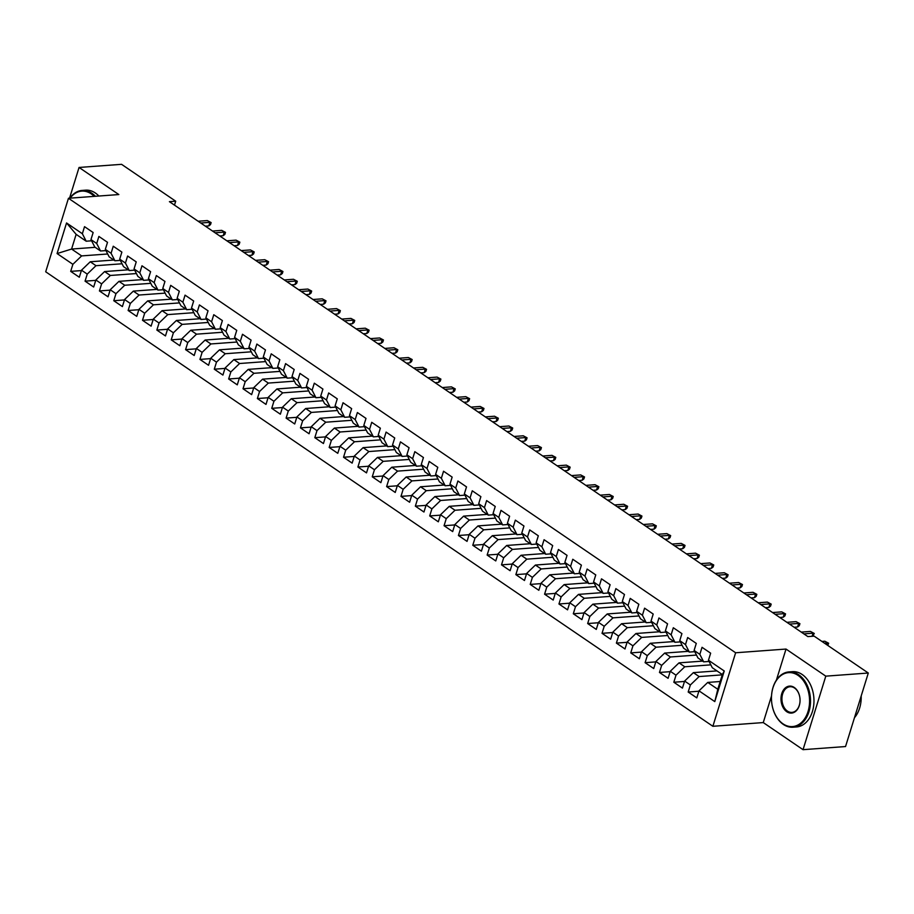 <?xml version="1.0" encoding="UTF-8"?>
<svg xmlns="http://www.w3.org/2000/svg" width="914" height="914" viewBox="0 0 914 914"><rect width="100%" height="100%" fill="white"/><g stroke="black" fill="none" stroke-linecap="round" stroke-linejoin="round"><path stroke-width="1.37" d="M771.53 695.851L763.259 722.574L803.04 749.674L845.541 746.544L868.3 673.024L814.157 636.144L807.862 636.601L169.41 201.674L175.705 201.206L121.562 164.326L79.061 167.456L69.544 198.189M763.259 722.574L712.874 726.287L45.7 271.789L68.459 198.269L735.633 652.767L712.874 726.287M95.17 247.317L71.589 249.054L57.079 253.555L72.88 264.317L70.698 271.367L79.312 277.239L81.495 270.19L87.241 274.097L85.059 281.158L93.674 287.019L95.856 279.97L101.603 283.877L99.42 290.938L108.035 296.81L110.217 289.749L115.964 293.668L113.77 300.717L122.396 306.59L124.578 299.529L130.325 303.448L128.131 310.497L136.757 316.37L138.939 309.32L144.675 313.228L142.493 320.288L151.107 326.149L153.301 319.1L159.036 323.008L156.854 330.068L165.468 335.941L167.662 328.88L173.397 332.799L171.215 339.848L179.83 345.721L182.012 338.66L187.758 342.579L185.576 349.628L194.191 355.5L196.373 348.451L202.12 352.358L199.938 359.419L208.552 365.28L210.734 358.231L216.481 362.138L214.299 369.199L222.913 375.071L225.095 368.011L230.842 371.929L228.66 378.979L237.274 384.851L239.457 377.79L245.203 381.709L243.021 388.758L251.636 394.631L253.818 387.582L259.565 391.489L257.382 398.538L265.997 404.411L268.179 397.362L273.926 401.269L271.744 408.329L280.358 414.191L282.54 407.141L288.287 411.06L286.105 418.109L294.719 423.982L296.901 416.921L302.648 420.84L300.455 427.889L309.081 433.762L311.263 426.712L316.998 430.62L314.816 437.669L323.442 443.541L325.624 436.492L331.359 440.399L329.177 447.46L337.792 453.321L339.985 446.272L345.721 450.179L343.538 457.24L352.153 463.112L354.335 456.052L360.082 459.971L357.9 467.02L366.514 472.892L368.696 465.832L374.443 469.75L372.261 476.8L380.875 482.672L383.057 475.623L388.804 479.53L386.622 486.591L395.236 492.452L397.419 485.403L403.165 489.31L400.983 496.371L409.598 502.243L411.78 495.182L417.527 499.101L415.344 506.15L423.959 512.023L426.141 504.962L431.888 508.881L429.706 515.93L438.32 521.803L440.502 514.753L446.249 518.661L444.067 525.721L452.681 531.582L454.864 524.533L460.61 528.441L458.428 535.501L467.043 541.374L469.225 534.313L474.972 538.232L472.778 545.281L481.404 551.153L483.586 544.093L489.333 548.012L487.139 555.061L495.765 560.933L497.947 553.884L503.683 557.791L501.5 564.852L510.115 570.713L512.308 563.664L518.044 567.571L515.862 574.632L524.476 580.504L526.658 573.444L532.405 577.362L530.223 584.412L538.837 590.284L541.019 583.223L546.766 587.142L544.584 594.191L553.198 600.064L555.381 593.015L561.127 596.922L558.945 603.983L567.56 609.844L569.742 602.794L575.489 606.702L573.307 613.762L581.921 619.623L584.103 612.574L589.85 616.493L587.668 623.542L596.282 629.415L598.464 622.354L604.211 626.273L602.029 633.322L610.643 639.194L612.826 632.145L618.572 636.053L616.39 643.102L625.005 648.974L627.187 641.925L632.934 645.832L630.751 652.893L639.366 658.754L641.548 651.705L647.295 655.624L645.101 662.673L653.727 668.545L655.909 661.485L661.656 665.403L659.462 672.453L668.088 678.325L670.27 671.264L676.006 675.183L673.824 682.232L682.438 688.105L684.632 681.056L690.367 684.963L688.185 692.024L696.799 697.885L698.993 690.835L707.744 682.427L717.798 689.27L722.346 674.566L712.292 667.723L708.464 660.239L724.254 670.99L714.782 701.598L698.993 690.835M57.079 253.555L66.551 222.959L82.351 233.721L86.19 241.205L91.594 240.805M708.464 660.239L710.646 653.179L702.032 647.306L699.838 654.367L694.103 650.448L696.285 643.399L687.671 637.526L685.489 644.587L679.742 640.668L681.924 633.619L673.31 627.747L671.127 634.796L665.381 630.889L667.563 623.828L658.948 617.967L656.766 625.016L651.019 621.109L653.202 614.048L644.587 608.176L642.405 615.236L636.658 611.317L638.84 604.268L630.226 598.396L628.044 605.456L622.297 601.538L624.479 594.488L615.865 588.616L613.682 595.665L607.936 591.758L610.118 584.697L601.503 578.836L599.321 585.885L593.574 581.978L595.757 574.917L587.142 569.045L584.96 576.106L579.213 572.187L581.395 565.138L572.781 559.265L570.599 566.326L564.852 562.407L567.046 555.358L558.42 549.485L556.238 556.535L550.502 552.627L552.684 545.567L544.07 539.706L541.876 546.755L536.141 542.847L538.323 535.787L529.709 529.914L527.515 536.975L521.78 533.056L523.962 526.007L515.347 520.135L513.165 527.195L507.419 523.276L509.601 516.227L500.986 510.355L498.804 517.404L493.057 513.497L495.239 506.447L486.625 500.575L484.443 507.624L478.696 503.717L480.878 496.656L472.264 490.795L470.082 497.844L464.335 493.926L466.517 486.876L457.903 481.004L455.72 488.065L449.974 484.146L452.156 477.097L443.541 471.224L441.359 478.273L435.612 474.366L437.795 467.317L429.18 461.444L426.998 468.494L421.251 464.586L423.433 457.526L414.819 451.665L412.637 458.714L406.89 454.806L409.072 447.746L400.458 441.873L398.276 448.934L392.529 445.015L394.722 437.966L386.096 432.094L383.914 439.154L378.179 435.235L380.361 428.186L371.735 422.314L369.553 429.363L363.818 425.456L366 418.395L357.385 412.534L355.192 419.583L349.456 415.676L351.639 408.615L343.024 402.743L340.842 409.803L335.095 405.885L337.277 398.835L328.663 392.963L326.481 400.024L320.734 396.105L322.916 389.056L314.302 383.183L312.12 390.232L306.373 386.325L308.555 379.264L299.941 373.403L297.758 380.453L292.012 376.545L294.194 369.484L285.579 363.612L283.397 370.673L277.65 366.754L279.833 359.705L271.218 353.832L269.036 360.893L263.289 356.974L265.471 349.925L256.857 344.052L254.675 351.102L248.928 347.194L251.11 340.134L242.496 334.273L240.313 341.322L234.567 337.415L236.749 330.354L228.134 324.481L225.952 331.542L220.205 327.623L222.399 320.574L213.773 314.702L211.591 321.762L205.844 317.844L208.038 310.794L199.412 304.922L197.23 311.971L191.494 308.064L193.677 301.003L185.062 295.142L182.869 302.191L177.133 298.284L179.315 291.223L170.701 285.362L168.507 292.411L162.772 288.493L164.954 281.443L156.34 275.571L154.158 282.632L148.411 278.713L150.593 271.664L141.978 265.791L139.796 272.84L134.05 268.933L136.232 261.884L127.617 256.011L125.435 263.061L119.688 259.153L121.87 252.093L113.256 246.232L111.074 253.281L105.327 249.362L107.509 242.313L98.895 236.44L96.713 243.501L90.966 239.582L93.148 232.533L84.534 226.661L82.351 233.721M722.266 674.852L699.13 676.554L693.383 672.635L716.976 670.899M690.367 684.963L699.13 676.554M684.632 681.056L693.383 672.635M724.254 670.99L722.346 674.566M710.829 664.855L684.769 666.774L679.022 662.856L702.615 661.119M676.006 675.183L684.769 666.774M670.27 671.264L679.022 662.856M699.838 654.367L703.677 661.85L709.081 661.45M703.677 661.85L697.942 657.931L694.103 650.448M696.468 655.064L670.408 656.983L664.661 653.076L688.253 651.339M661.656 665.403L670.408 656.983M655.909 661.485L664.661 653.076M685.489 644.587L689.316 652.07L694.72 651.671M689.316 652.07L683.581 648.152L679.742 640.668M682.107 645.284L656.046 647.203L650.3 643.296L673.892 641.559M647.295 655.624L656.046 647.203M641.548 651.705L650.3 643.296M671.127 634.796L674.955 642.279L680.359 641.891M674.955 642.279L669.219 638.372L665.381 630.889M667.746 635.504L641.685 637.424L635.938 633.505L659.531 631.768M632.934 645.832L641.685 637.424M627.187 641.925L635.938 633.505M656.766 625.016L660.605 632.499L665.998 632.1M660.605 632.499L654.858 628.592L651.019 621.109M653.384 625.724L627.324 627.644L621.589 623.725L645.17 621.988M618.572 636.053L627.324 627.644M612.826 632.145L621.589 623.725M642.405 615.236L646.244 622.72L651.648 622.32M646.244 622.72L640.497 618.801L636.658 611.317M639.023 615.945L612.963 617.864L607.227 613.945L630.809 612.209M604.211 626.273L612.963 617.864M598.464 622.354L607.227 613.945M628.044 605.456L631.882 612.94L637.286 612.54M631.882 612.94L626.136 609.021L622.297 601.538M624.662 606.153L598.601 608.073L592.866 604.165L616.447 602.429M589.85 616.493L598.601 608.073M584.103 612.574L592.866 604.165M613.682 595.665L617.521 603.149L622.925 602.76M617.521 603.149L611.774 599.241L607.936 591.758M610.301 596.374L584.252 598.293L578.505 594.386L602.086 592.638M575.489 606.702L584.252 598.293M569.742 602.794L578.505 594.386M599.321 585.885L603.16 593.369L608.564 592.969M603.16 593.369L597.413 589.461L593.574 581.978M595.939 586.594L569.89 588.513L564.144 584.594L587.725 582.858M561.127 596.922L569.89 588.513M555.381 593.015L564.144 584.594M584.96 576.106L588.799 583.589L594.203 583.189M588.799 583.589L583.052 579.67L579.213 572.187M581.59 576.814L555.529 578.733L549.782 574.815L573.364 573.078M546.766 587.142L555.529 578.733M541.019 583.223L549.782 574.815M570.599 566.326L574.438 573.809L579.842 573.409M574.438 573.809L568.691 569.89L564.852 562.407M567.228 567.023L541.168 568.942L535.421 565.035L559.014 563.298M532.405 577.362L541.168 568.942M526.658 573.444L535.421 565.035M556.238 556.535L560.076 564.029L565.48 563.63M560.076 564.029L554.33 560.111L550.502 552.627M552.867 557.243L526.807 559.162L521.06 555.255L544.653 553.518M518.044 567.571L526.807 559.162M512.308 563.664L521.06 555.255M541.876 546.755L545.715 554.238L551.119 553.838M545.715 554.238L539.968 550.331L536.141 542.847M538.506 547.463L512.446 549.383L506.699 545.464L530.291 543.727M503.683 557.791L512.446 549.383M497.947 553.884L506.699 545.464M527.515 536.975L531.354 544.458L536.758 544.058M531.354 544.458L525.619 540.551L521.78 533.056M524.145 537.683L498.084 539.603L492.338 535.684L515.93 533.947M489.333 548.012L498.084 539.603M483.586 544.093L492.338 535.684M513.165 527.195L516.993 534.679L522.397 534.279M516.993 534.679L511.257 530.76L507.419 523.276M509.784 527.892L483.723 529.812L477.976 525.904L501.569 524.168M474.972 538.232L483.723 529.812M469.225 534.313L477.976 525.904M498.804 517.404L502.631 524.899L508.035 524.499M502.631 524.899L496.896 520.98L493.057 513.497M495.422 518.112L469.362 520.032L463.615 516.124L487.208 514.388M460.61 528.441L469.362 520.032M454.864 524.533L463.615 516.124M484.443 507.624L488.282 515.108L493.674 514.708M488.282 515.108L482.535 511.2L478.696 503.717M481.061 508.333L455.001 510.252L449.265 506.333L472.846 504.597M446.249 518.661L455.001 510.252M440.502 514.753L449.265 506.333M470.082 497.844L473.92 505.328L479.324 504.928M473.92 505.328L468.174 501.42L464.335 493.926M466.7 498.553L440.639 500.472L434.904 496.553L458.485 494.817M431.888 508.881L440.639 500.472M426.141 504.962L434.904 496.553M455.72 488.065L459.559 495.548L464.963 495.148M459.559 495.548L453.812 491.629L449.974 484.146M452.339 488.762L426.278 490.681L420.543 486.774L444.124 485.037M417.527 499.101L426.278 490.681M411.78 495.182L420.543 486.774M441.359 478.273L445.198 485.768L450.602 485.368M445.198 485.768L439.451 481.849L435.612 474.366M437.977 478.982L411.928 480.901L406.182 476.994L429.763 475.257M403.165 489.31L411.928 480.901M397.419 485.403L406.182 476.994M426.998 468.494L430.837 475.977L436.241 475.588M430.837 475.977L425.09 472.07L421.251 464.586M423.616 469.202L397.567 471.121L391.82 467.203L415.402 465.466M388.804 479.53L397.567 471.121M383.057 475.623L391.82 467.203M412.637 458.714L416.476 466.197L421.88 465.797M416.476 466.197L410.729 462.29L406.89 454.806M409.266 459.422L383.206 461.342L377.459 457.423L401.04 455.686M374.443 469.75L383.206 461.342M368.696 465.832L377.459 457.423M398.276 448.934L402.114 456.417L407.518 456.017M402.114 456.417L396.368 452.499L392.529 445.015M394.905 449.631L368.845 451.55L363.098 447.643L386.691 445.906M360.082 459.971L368.845 451.55M354.335 456.052L363.098 447.643M383.914 439.154L387.753 446.638L393.157 446.238M387.753 446.638L382.006 442.719L378.179 435.235M380.544 439.851L354.483 441.77L348.737 437.863L372.329 436.127M345.721 450.179L354.483 441.77M339.985 446.272L348.737 437.863M369.553 429.363L373.392 436.846L378.796 436.458M373.392 436.846L367.645 432.939L363.818 425.456M366.183 430.071L340.122 431.991L334.375 428.072L357.968 426.335M331.359 440.399L340.122 431.991M325.624 436.492L334.375 428.072M355.192 419.583L359.031 427.067L364.435 426.667M359.031 427.067L353.284 423.159L349.456 415.676M351.821 420.291L325.761 422.211L320.014 418.292L343.607 416.556M316.998 430.62L325.761 422.211M311.263 426.712L320.014 418.292M340.842 409.803L344.669 417.287L350.073 416.887M344.669 417.287L338.934 413.368L335.095 405.885M337.46 410.512L311.4 412.42L305.653 408.512L329.246 406.776M302.648 420.84L311.4 412.42M296.901 416.921L305.653 408.512M326.481 400.024L330.308 407.507L335.712 407.107M330.308 407.507L324.573 403.588L320.734 396.105M323.099 400.72L297.039 402.64L291.292 398.733L314.884 396.996M288.287 411.06L297.039 402.64M282.54 407.141L291.292 398.733M312.12 390.232L315.947 397.716L321.351 397.327M315.947 397.716L310.212 393.808L306.373 386.325M308.738 390.941L282.677 392.86L276.931 388.953L300.523 387.205M273.926 401.269L282.677 392.86M268.179 397.362L276.931 388.953M297.758 380.453L301.597 387.936L307.001 387.536M301.597 387.936L295.85 384.029L292.012 376.545M294.377 381.161L268.316 383.08L262.581 379.161L286.162 377.425M259.565 391.489L268.316 383.08M253.818 387.582L262.581 379.161M283.397 370.673L287.236 378.156L292.64 377.756M287.236 378.156L281.489 374.237L277.65 366.754M280.015 371.381L253.955 373.3L248.22 369.382L271.801 367.645M245.203 381.709L253.955 373.3M239.457 377.79L248.22 369.382M269.036 360.893L272.875 368.376L278.279 367.976M272.875 368.376L267.128 364.458L263.289 356.974M265.654 361.59L239.594 363.509L233.858 359.602L257.44 357.865M230.842 371.929L239.594 363.509M225.095 368.011L233.858 359.602M254.675 351.102L258.513 358.585L263.918 358.197M258.513 358.585L252.767 354.678L248.928 347.194M251.293 351.81L225.244 353.729L219.497 349.822L243.078 348.085M216.481 362.138L225.244 353.729M210.734 358.231L219.497 349.822M240.313 341.322L244.152 348.805L249.556 348.405M244.152 348.805L238.405 344.898L234.567 337.415M236.943 342.03L210.883 343.95L205.136 340.031L228.717 338.294M202.12 352.358L210.883 343.95M196.373 348.451L205.136 340.031M225.952 331.542L229.791 339.025L235.195 338.626M229.791 339.025L224.044 335.118L220.205 327.623M222.582 332.25L196.521 334.17L190.775 330.251L214.356 328.514M187.758 342.579L196.521 334.17M182.012 338.66L190.775 330.251M211.591 321.762L215.43 329.246L220.834 328.846M215.43 329.246L209.683 325.327L205.844 317.844M208.221 322.459L182.16 324.379L176.413 320.471L200.006 318.735M173.397 332.799L182.16 324.379M167.662 328.88L176.413 320.471M197.23 311.971L201.069 319.466L206.473 319.066M201.069 319.466L195.322 315.547L191.494 308.064M193.859 312.679L167.799 314.599L162.052 310.691L185.645 308.955M159.036 323.008L167.799 314.599M153.301 319.1L162.052 310.691M182.869 302.191L186.707 309.675L192.111 309.275M186.707 309.675L180.961 305.767L177.133 298.284M179.498 302.9L153.438 304.819L147.691 300.9L171.284 299.164M144.675 313.228L153.438 304.819M138.939 309.32L147.691 300.9M168.507 292.411L172.346 299.895L177.75 299.495M172.346 299.895L166.611 295.987L162.772 288.493M165.137 293.12L139.077 295.039L133.33 291.12L156.922 289.384M130.325 303.448L139.077 295.039M124.578 299.529L133.33 291.12M154.158 282.632L157.985 290.115L163.389 289.715M157.985 290.115L152.25 286.196L148.411 278.713M150.776 283.329L124.715 285.248L118.969 281.341L142.561 279.604M115.964 293.668L124.715 285.248M110.217 289.749L118.969 281.341M139.796 272.84L143.624 280.335L149.028 279.935M143.624 280.335L137.888 276.416L134.05 268.933M136.415 273.549L110.354 275.468L104.607 271.561L128.2 269.824M101.603 283.877L110.354 275.468M95.856 279.97L104.607 271.561M125.435 263.061L129.274 270.544L134.666 270.156M129.274 270.544L123.527 266.637L119.688 259.153M122.053 263.769L95.993 265.688L90.258 261.77L113.839 260.033M87.241 274.097L95.993 265.688M81.495 270.19L90.258 261.77M111.074 253.281L114.913 260.764L120.317 260.364M114.913 260.764L109.166 256.857L105.327 249.362M107.692 253.989L81.632 255.909L71.589 249.054L76.136 234.35L86.19 241.205M72.88 264.317L81.632 255.909M96.713 243.501L100.551 250.984L105.955 250.585M100.551 250.984L94.805 247.066L90.966 239.582M803.04 749.674L825.799 676.154L868.3 673.024M68.459 198.269L118.831 194.556L79.061 167.456M825.799 676.154L786.017 649.054L735.633 652.767M174.483 205.136L175.705 201.206M720.198 681.501L707.744 682.427M66.551 222.959L76.136 234.35M717.798 689.27L714.782 701.598M786.017 649.054L776.409 680.085M70.698 271.367L81.369 270.59M85.059 281.158L95.73 280.37M99.42 290.938L110.091 290.149M113.77 300.717L124.453 299.929M128.131 310.497L138.814 309.72M142.493 320.288L153.175 319.5M156.854 330.068L167.536 329.28M171.215 339.848L181.897 339.06M185.576 349.628L196.259 348.84M199.938 359.419L210.608 358.631M214.299 369.199L224.97 368.411M228.66 378.979L239.331 378.19M243.021 388.758L253.692 387.97M257.382 398.538L268.053 397.761M271.744 408.329L282.415 407.541M286.105 418.109L296.776 417.321M300.455 427.889L311.137 427.101M314.816 437.669L325.498 436.892M329.177 447.46L339.859 446.672M343.538 457.24L354.221 456.452M357.9 467.02L368.582 466.231M372.261 476.8L382.943 476.023M386.622 486.591L397.293 485.802M400.983 496.371L411.654 495.582M415.344 506.15L426.015 505.362M429.706 515.93L440.377 515.153M444.067 525.721L454.738 524.933M458.428 535.501L469.099 534.713M472.778 545.281L483.46 544.493M487.139 555.061L497.822 554.272M501.5 564.852L512.183 564.064M515.862 574.632L526.544 573.843M530.223 584.412L540.905 583.623M544.584 594.191L555.266 593.403M558.945 603.983L569.616 603.194M573.307 613.762L583.977 612.974M587.668 623.542L598.339 622.754M602.029 633.322L612.7 632.534M616.39 643.102L627.061 642.325M630.751 652.893L641.422 652.105M645.101 662.673L655.784 661.885M659.462 672.453L670.145 671.664M673.824 682.232L684.506 681.456M688.185 692.024L698.867 691.235M205.364 226.169L208.803 225.907L209.912 222.331L200.726 223.016M207.329 220.571L211.134 222.593L207.329 220.571L198.144 221.245M211.134 222.593L210.528 224.57L208.803 225.907M219.726 235.949L223.165 235.698L224.273 232.122L215.087 232.796M221.691 230.362L225.495 232.373L221.691 230.362L212.505 231.036M225.495 232.373L224.878 234.361L223.165 235.698M234.087 245.729L237.526 245.478L238.634 241.902L229.448 242.576M236.052 240.142L239.856 242.153L236.052 240.142L226.866 240.816M239.856 242.153L239.24 244.141L237.526 245.478M94.199 196.373A27.054 19.011 -94.2 0 0 91.206 193.859A27.054 19.011 -94.2 0 0 70.138 198.144M69.887 198.167A27.728 19.48 85.8 0 1 82.134 190.42A27.728 19.48 85.8 0 1 91.868 193.231A27.728 19.48 85.8 0 1 95.399 196.282M82.134 190.42L85.608 190.169A27.728 19.48 85.8 0 1 95.33 192.98A27.728 19.48 85.8 0 1 98.861 196.03M783.012 723.842A27.054 19.011 -94.2 0 0 808.033 711.538A27.054 19.011 -94.2 0 0 798.025 675.366A27.054 19.011 -94.2 0 0 771.496 696.628A27.054 19.011 -94.2 0 0 772.136 705.334A27.054 19.011 -94.2 0 0 783.012 723.842M771.496 696.582A27.728 19.48 85.8 0 1 771.496 696.525A27.728 19.48 85.8 0 1 788.953 671.916A27.728 19.48 85.8 0 1 798.676 674.726A27.728 19.48 85.8 0 1 810.295 705.151A27.728 19.48 85.8 0 1 793.032 727.213A27.728 19.48 85.8 0 1 783.298 724.402A27.728 19.48 85.8 0 1 772.147 705.437A27.728 19.48 85.8 0 1 772.136 705.38M786.771 711.72A13.527 9.506 85.8 0 1 781.756 693.635A13.527 9.506 85.8 0 1 794.266 687.477A13.527 9.506 85.8 0 1 799.716 696.742A13.527 9.506 85.8 0 1 800.036 701.084A13.527 9.506 85.8 0 1 786.771 711.72M799.727 696.788A12.865 9.037 -94.2 0 0 794.563 688.048A12.865 9.037 -94.2 0 0 790.05 686.734A12.865 9.037 -94.2 0 0 782.03 696.982A12.865 9.037 -94.2 0 0 787.422 711.092A12.865 9.037 -94.2 0 0 791.935 712.394A12.865 9.037 -94.2 0 0 800.036 701.038M861.194 695.988A27.728 19.48 85.8 0 1 854.476 717.684M788.953 671.916L792.415 671.664A27.728 19.48 85.8 0 1 802.138 674.475A27.728 19.48 85.8 0 1 813.757 704.888A27.728 19.48 85.8 0 1 796.494 726.961L793.032 727.213M248.437 255.509L251.887 255.257L252.995 251.681L243.81 252.355M250.413 249.922L254.218 251.933L250.413 249.922L241.227 250.596M254.218 251.933L253.601 253.921L251.887 255.257M262.798 265.3L266.248 265.037L267.356 261.461L258.171 262.147M264.774 259.702L268.579 261.712L264.774 259.702L255.589 260.376M268.579 261.712L267.962 263.7L266.248 265.037M277.159 275.08L280.609 274.828L281.718 271.252L272.532 271.926M279.124 269.481L282.94 271.504L279.124 269.481L269.95 270.167M282.94 271.504L282.323 273.492L280.609 274.828M291.52 284.86L294.971 284.608L296.079 281.032L286.893 281.706M293.485 279.273L297.301 281.284L293.485 279.273L284.311 279.947M297.301 281.284L296.684 283.271L294.971 284.608M305.882 294.639L309.332 294.388L310.44 290.812L301.254 291.486M307.847 289.053L311.663 291.063L307.847 289.053L298.672 289.727M311.663 291.063L311.046 293.051L309.332 294.388M320.243 304.431L323.693 304.168L324.79 300.592L315.616 301.266M322.208 298.832L326.024 300.843L322.208 298.832L313.034 299.506M326.024 300.843L325.407 302.831L323.693 304.168M334.604 314.21L338.043 313.959L339.151 310.383L329.977 311.057M336.569 308.612L340.385 310.634L336.569 308.612L327.383 309.298M340.385 310.634L339.768 312.622L338.043 313.959M348.965 323.99L352.404 323.739L353.512 320.163L344.338 320.837M350.93 318.403L354.746 320.414L350.93 318.403L341.745 319.077M354.746 320.414L354.129 322.402L352.404 323.739M363.326 333.77L366.765 333.519L367.874 329.943L358.699 330.617M365.292 328.183L369.107 330.194L365.292 328.183L356.106 328.857M369.107 330.194L368.491 332.182L366.765 333.519M377.688 343.561L381.127 343.298L382.235 339.722L373.049 340.396M379.653 337.963L383.457 339.974L379.653 337.963L370.467 338.637M383.457 339.974L382.852 341.962L381.127 343.298M392.049 353.341L395.488 353.09L396.596 349.502L387.41 350.188M394.014 347.743L397.819 349.765L394.014 347.743L384.828 348.428M397.819 349.765L397.213 351.753L395.488 353.09M406.41 363.121L409.849 362.869L410.957 359.293L401.772 359.967M408.375 357.534L412.18 359.545L408.375 357.534L399.19 358.208M412.18 359.545L411.563 361.533L409.849 362.869M420.76 372.901L424.21 372.649L425.318 369.073L416.133 369.747M422.736 367.314L426.541 369.325L422.736 367.314L413.551 367.988M426.541 369.325L425.924 371.312L424.21 372.649M435.121 382.68L438.571 382.429L439.68 378.853L430.494 379.527M437.098 377.094L440.902 379.104L437.098 377.094L427.912 377.768M440.902 379.104L440.285 381.092L438.571 382.429M449.482 392.472L452.933 392.22L454.041 388.633L444.855 389.318M451.447 386.873L455.263 388.896L451.447 386.873L442.273 387.559M455.263 388.896L454.646 390.884L452.933 392.22M463.844 402.251L467.294 402L468.402 398.424L459.216 399.098M465.809 396.665L469.625 398.675L465.809 396.665L456.634 397.339M469.625 398.675L469.008 400.663L467.294 402M478.205 412.031L481.655 411.78L482.763 408.204L473.578 408.878M480.17 406.444L483.986 408.455L480.17 406.444L470.996 407.118M483.986 408.455L483.369 410.443L481.655 411.78M492.566 421.811L496.016 421.56L497.113 417.984L487.939 418.658M494.531 416.224L498.347 418.235L494.531 416.224L485.357 416.898M498.347 418.235L497.73 420.223L496.016 421.56M506.927 431.602L510.366 431.339L511.474 427.763L502.3 428.449M508.892 426.004L512.708 428.026L508.892 426.004L499.707 426.678M512.708 428.026L512.091 430.003L510.366 431.339M521.288 441.382L524.727 441.131L525.836 437.555L516.661 438.229M523.254 435.795L527.07 437.806L523.254 435.795L514.068 436.469M527.07 437.806L526.453 439.794L524.727 441.131M535.65 451.162L539.089 450.91L540.197 447.334L531.023 448.009M537.615 445.575L541.431 447.586L537.615 445.575L528.429 446.249M541.431 447.586L540.814 449.574L539.089 450.91M550.011 460.942L553.45 460.69L554.558 457.114L545.372 457.788M551.976 455.355L555.781 457.366L551.976 455.355L542.79 456.029M555.781 457.366L555.175 459.354L553.45 460.69M564.372 470.733L567.811 470.47L568.919 466.894L559.734 467.58M566.337 465.135L570.142 467.145L566.337 465.135L557.152 465.809M570.142 467.145L569.536 469.133L567.811 470.47M578.733 480.513L582.172 480.261L583.281 476.685L574.095 477.359M580.698 474.914L584.503 476.937L580.698 474.914L571.513 475.6M584.503 476.937L583.886 478.925L582.172 480.261M593.095 490.292L596.534 490.041L597.642 486.465L588.456 487.139M595.06 484.706L598.864 486.716L595.06 484.706L585.874 485.38M598.864 486.716L598.247 488.704L596.534 490.041M607.444 500.072L610.895 499.821L612.003 496.245L602.817 496.919M609.421 494.485L613.225 496.496L609.421 494.485L600.235 495.159M613.225 496.496L612.609 498.484L610.895 499.821M621.806 509.863L625.256 509.601L626.364 506.025L617.179 506.71M623.782 504.265L627.587 506.276L623.782 504.265L614.596 504.939M627.587 506.276L626.97 508.264L625.256 509.601M636.167 519.643L639.617 519.392L640.725 515.816L631.54 516.49M638.132 514.045L641.948 516.067L638.132 514.045L628.958 514.731M641.948 516.067L641.331 518.055L639.617 519.392M650.528 529.423L653.978 529.172L655.087 525.596L645.901 526.27M652.493 523.836L656.309 525.847L652.493 523.836L643.319 524.51M656.309 525.847L655.692 527.835L653.978 529.172M664.889 539.203L668.34 538.952L669.448 535.376L660.262 536.05M666.854 533.616L670.67 535.627L666.854 533.616L657.68 534.29M670.67 535.627L670.053 537.615L668.34 538.952M679.251 548.994L682.701 548.731L683.798 545.155L674.623 545.829M681.216 543.396L685.032 545.407L681.216 543.396L672.041 544.07M685.032 545.407L684.415 547.395L682.701 548.731M693.612 558.774L697.051 558.523L698.159 554.947L688.985 555.621M695.577 553.176L699.393 555.198L695.577 553.176L686.391 553.861M699.393 555.198L698.776 557.186L697.051 558.523M707.973 568.554L711.412 568.302L712.52 564.726L703.346 565.4M709.938 562.967L713.754 564.978L709.938 562.967L700.752 563.641M713.754 564.978L713.137 566.966L711.412 568.302M722.334 578.334L725.773 578.082L726.881 574.506L717.707 575.18M724.299 572.747L728.115 574.757L724.299 572.747L715.114 573.421M728.115 574.757L727.498 576.745L725.773 578.082M736.695 588.125L740.134 587.862L741.243 584.286L732.057 584.96M738.661 582.526L742.465 584.537L738.661 582.526L729.475 583.201M742.465 584.537L741.86 586.525L740.134 587.862M751.057 597.905L754.496 597.653L755.604 594.066L746.418 594.751M753.022 592.306L756.826 594.329L753.022 592.306L743.836 592.992M756.826 594.329L756.221 596.316L754.496 597.653M765.418 607.684L768.857 607.433L769.965 603.857L760.779 604.531M767.383 602.098L771.188 604.108L767.383 602.098L758.197 602.772M771.188 604.108L770.571 606.096L768.857 607.433M779.768 617.464L783.218 617.213L784.326 613.637L775.141 614.311M781.744 611.877L785.549 613.888L781.744 611.877L772.559 612.551M785.549 613.888L784.932 615.876L783.218 617.213M794.129 627.244L797.579 626.993L798.687 623.417L789.502 624.091M796.105 621.657L799.91 623.668L796.105 621.657L786.92 622.331M799.91 623.668L799.293 625.656L797.579 626.993M812.089 636.293L813.049 633.196L803.863 633.882M810.455 631.437L814.271 633.459L810.455 631.437L801.281 632.111M814.271 633.459L812.615 636.258M826.85 644.781L827.41 642.988L824.519 643.193M824.816 641.228L828.632 643.239L824.816 641.228L821.937 641.434M828.632 643.239L827.776 645.41"/></g></svg>
